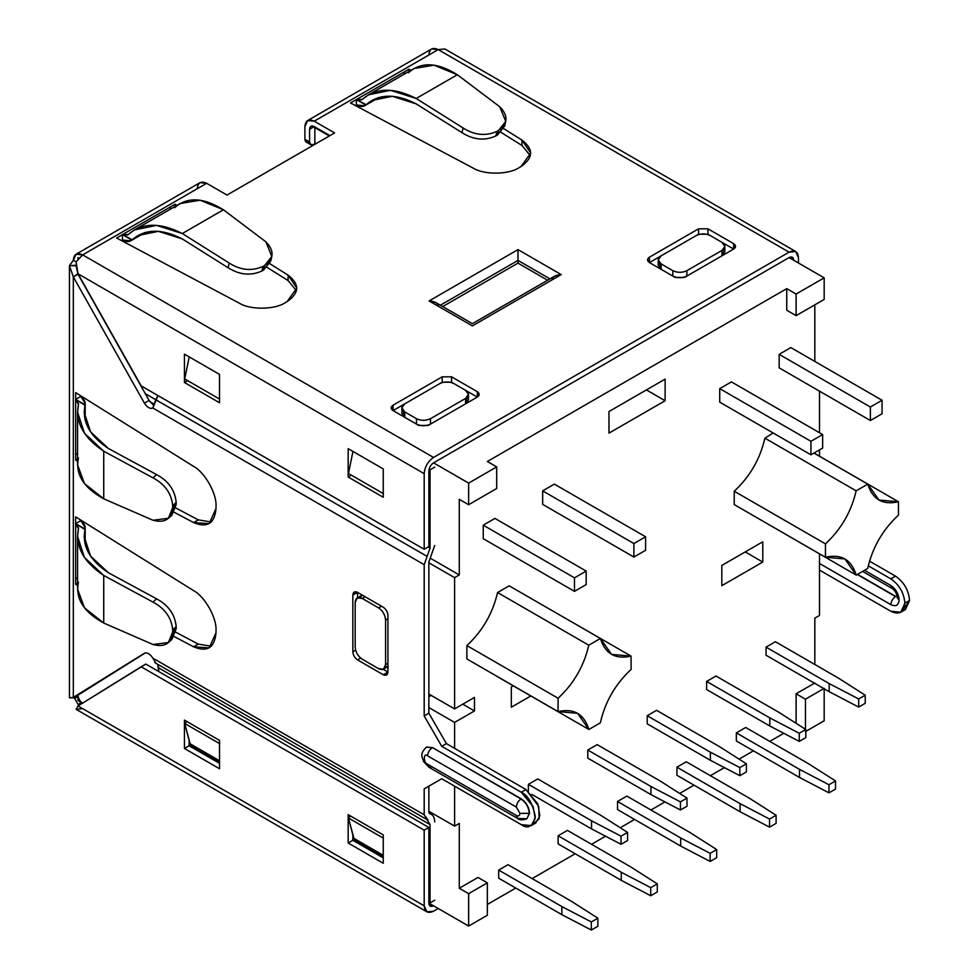 <?xml version="1.0" encoding="UTF-8"?>
<svg xmlns="http://www.w3.org/2000/svg" width="979" height="979" viewBox="0 0 979 979"><rect width="100%" height="100%" fill="white"/><g stroke="black" fill="none" stroke-linecap="round" stroke-linejoin="round"><path stroke-width="1.47" d="M867.7 568.469L856.209 575.101L844.95 558.948L825.432 557.247L825.468 543.883C841.108 529.345 851.338 511.662 856.148 490.834L867.761 484.14L878.958 500.049L898.441 501.762L898.477 515.076C882.715 529.712 872.448 547.518 867.7 568.469C872.448 547.518 882.715 529.712 898.477 515.076L898.441 501.762L814.038 453.032L898.441 501.762C882.789 505.286 872.57 499.412 867.761 484.14L813.965 453.081L867.761 484.14L856.148 490.834L764.917 438.176L773.141 432.987L764.917 438.176L856.148 490.834C851.338 511.662 841.108 529.345 825.468 543.883L734.238 491.225C749.89 476.687 760.12 459.004 764.917 438.176C760.12 459.004 749.89 476.687 734.238 491.225L825.468 543.883L825.432 557.247L734.201 504.577L734.238 491.225L734.201 504.577L825.432 557.247C841.194 553.686 851.449 559.633 856.209 575.101L764.954 522.333L856.209 575.101L867.7 568.469M600.335 722.832L588.844 729.465L497.626 676.795L588.844 729.465L577.586 713.299L558.067 711.598L558.103 698.247L466.885 645.577C482.525 631.039 492.755 613.356 497.565 592.528L509.178 585.821L497.565 592.528C492.755 613.356 482.525 631.039 466.885 645.577L466.848 658.94L466.885 645.577L558.103 698.247C573.755 683.709 583.973 666.026 588.783 645.198L497.565 592.528L588.783 645.198L600.396 638.492L509.178 585.821L600.396 638.492L611.594 654.413L631.076 656.114L539.747 603.48L631.076 656.114L631.112 669.428C615.35 684.076 605.095 701.87 600.335 722.832C605.095 701.87 615.35 684.076 631.112 669.428L631.076 656.114C615.436 659.65 605.206 653.776 600.396 638.492L588.783 645.198C583.973 666.026 573.755 683.709 558.103 698.247L558.067 711.598L466.848 658.94L558.067 711.598C573.829 708.05 584.096 713.997 588.844 729.465L600.335 722.832M508.04 864.69L571.198 901.145L508.04 864.69L498.69 870.086L508.04 864.69M591.316 930.05L597.863 926.269L597.863 918.167L591.316 921.949L591.316 930.05L561.848 914.655L498.69 878.187L498.69 870.086L561.848 906.554L591.316 921.949L597.863 918.167L571.198 901.145L597.863 918.167L597.863 926.269L591.316 930.05L591.316 921.949L561.848 906.554L498.69 870.086L498.69 878.187L561.848 914.655L561.848 906.554L561.848 914.655L591.316 930.05M775.405 641.722L838.562 678.19L775.405 641.722L766.043 647.131L829.201 683.587L858.681 698.982L865.228 695.2L838.562 678.19L865.228 695.2L858.681 698.982L858.681 707.083L865.228 703.301L865.228 695.2L865.228 703.301L858.681 707.083L829.201 691.688L766.043 655.232L766.043 647.131L775.405 641.722M745.704 727.483L808.85 763.938L745.704 727.483L736.343 732.879L745.704 727.483M828.968 792.843L835.515 789.062L835.515 780.961L828.968 784.742L828.968 792.843L799.5 777.448L736.343 740.981L736.343 732.879L799.5 769.347L828.968 784.742L835.515 780.961L808.85 763.938L835.515 780.961L835.515 789.062L828.968 792.843L828.968 784.742L799.5 769.347L736.343 732.879L736.343 740.981L799.5 777.448L799.5 769.347L799.5 777.448L828.968 792.843M715.992 676.024L779.149 712.492L715.992 676.024L706.63 681.433L769.788 717.888L799.268 733.283L805.815 729.502L779.149 712.492L805.815 729.502L799.268 733.283L799.268 741.384L805.815 737.603L805.815 729.502L805.815 737.603L799.268 741.384L769.788 725.99L706.63 689.534L706.63 681.433L715.992 676.024M686.291 761.784L749.437 798.24L686.291 761.784L676.93 767.181L686.291 761.784M769.555 827.145L776.102 823.363L776.102 815.262L769.555 819.044L769.555 827.145L740.087 811.75L676.93 775.282L676.93 767.181L740.087 803.649L769.555 819.044L776.102 815.262L749.437 798.24L776.102 815.262L776.102 823.363L769.555 827.145L769.555 819.044L740.087 803.649L676.93 767.181L676.93 775.282L740.087 811.75L740.087 803.649L740.087 811.75L769.555 827.145M656.579 710.326L719.736 746.793L656.579 710.326L647.217 715.735L710.375 752.19L739.855 767.585L746.402 763.804L719.736 746.793L746.402 763.804L739.855 767.585L739.855 775.686L746.402 771.905L746.402 763.804L746.402 771.905L739.855 775.686L710.375 760.291L647.217 723.836L647.217 715.735L656.579 710.326M626.866 796.086L690.024 832.542L626.866 796.086L617.516 801.483L626.866 796.086M710.142 861.447L716.689 857.665L716.689 849.564L710.142 853.345L710.142 861.447L680.674 846.052L617.516 809.584L617.516 801.483L680.674 837.951L710.142 853.345L716.689 849.564L690.024 832.542L716.689 849.564L716.689 857.665L710.142 861.447L710.142 853.345L680.674 837.951L617.516 801.483L617.516 809.584L680.674 846.052L680.674 837.951L680.674 846.052L710.142 861.447M597.166 744.627L660.323 781.095L597.166 744.627L587.804 750.036L650.962 786.492L680.442 801.887L686.989 798.105L660.323 781.095L686.989 798.105L680.442 801.887L680.442 809.988L686.989 806.206L686.989 798.105L686.989 806.206L680.442 809.988L650.962 794.593L587.804 758.138L587.804 750.036L597.166 744.627M567.453 830.388L630.611 866.843L567.453 830.388L558.103 835.785L567.453 830.388M650.729 895.748L657.276 891.967L657.276 883.866L650.729 887.647L650.729 895.748L621.261 880.354L558.103 843.886L558.103 835.785L621.261 872.252L650.729 887.647L657.276 883.866L630.611 866.843L657.276 883.866L657.276 891.967L650.729 895.748L650.729 887.647L621.261 872.252L558.103 835.785L558.103 843.886L621.261 880.354L621.261 872.252L621.261 880.354L650.729 895.748M537.752 778.929L600.91 815.397L537.752 778.929L528.391 784.338L591.549 820.794L621.029 836.188L627.576 832.407L600.91 815.397L627.576 832.407L621.029 836.188L621.029 844.29L627.576 840.508L627.576 832.407L627.576 840.508L621.029 844.29L591.549 828.895L531.817 794.41L591.549 828.895L591.549 820.794L528.391 784.338L537.752 778.929M474.485 710.938L454.599 722.416L454.599 748.348L454.599 722.416L428.863 707.56L454.599 722.416L474.485 710.938L462.786 704.182L474.485 710.938L474.485 697.427L474.485 710.938M454.599 786.161L454.599 826.129L459.273 823.425L459.273 888.247L477.985 877.453L487.346 882.85L487.346 915.267L468.635 926.061L468.635 893.656L459.273 888.247L459.273 823.425L454.599 826.129L454.599 786.161M487.346 904.461L515.762 888.051L487.346 904.461M532.135 878.591L575.175 853.749L532.135 878.591M591.549 844.29L605.548 836.213L591.549 844.29M620.245 827.732L634.588 819.447L620.245 827.732M650.962 809.988L664.961 801.911L650.962 809.988M679.659 793.431L694.001 785.146L679.659 793.431M710.375 775.686L724.374 767.609L710.375 775.686M739.072 759.129L753.414 750.844L739.072 759.129M769.788 741.384L783.787 733.308L769.788 741.384M796.111 723.31L796.111 693.781L814.822 682.987L796.111 693.781L796.111 723.31M814.822 664.484L814.822 618.153L819.496 615.461L819.496 553.906L819.496 615.461L814.822 618.153L814.822 664.484M819.496 456.19L819.496 449.887L819.496 456.19M819.496 432.73L819.496 391.135L819.496 432.73M814.822 361.435L814.822 304.848L814.822 361.435M786.749 310.245L786.749 288.634L487.346 461.501L786.749 288.634L796.111 294.043L824.171 277.84L789.086 257.575L824.171 277.84L824.171 299.439L796.111 315.654L796.111 294.043L786.749 288.634L786.749 310.245L796.111 315.654L786.749 310.245M459.273 499.314L459.273 574.942L454.599 577.634L454.599 708.906L474.485 697.427L454.599 708.906L454.599 577.634L428.863 562.79L454.599 577.634L459.273 574.942L459.273 499.314L468.635 504.711L468.635 483.112L496.696 466.897L487.346 461.501L496.696 466.897L496.696 488.509L468.635 504.711L459.273 499.314M719.736 402.149L719.736 388.639L731.435 381.883L719.736 388.639L719.736 402.149L810.955 454.819L719.736 402.149M779.149 367.847L779.149 354.337L790.848 347.582L779.149 354.337L779.149 367.847L870.368 420.517L779.149 367.847M762.776 562.044L721.841 585.675L721.841 565.421L762.776 541.791L762.776 562.044L762.776 541.791L721.841 565.421L721.841 585.675L762.776 562.044L745.227 551.911L762.776 562.044M665.12 400.729L608.975 433.134L608.975 411.535L665.12 379.118L665.12 400.729L665.12 379.118L608.975 411.535L608.975 433.134L665.12 400.729L646.409 389.923L665.12 400.729M530.826 695.959L511.319 707.217L511.319 686.964L513.277 685.838L511.319 686.964L511.319 707.217L530.826 695.959M483.247 538.683L483.247 525.172L494.946 518.417L586.176 571.087L586.176 584.598L574.477 591.353L483.247 538.683L574.477 591.353L574.477 577.843L586.176 571.087L494.946 518.417L483.247 525.172L574.477 577.843L483.247 525.172L483.247 538.683M542.66 504.381L542.66 490.871L554.359 484.115L645.589 536.786L645.589 550.296L633.89 557.051L542.66 504.381L633.89 557.051L633.89 543.541L645.589 536.786L554.359 484.115L542.66 490.871L633.89 543.541L542.66 490.871L542.66 504.381M528.391 791.203L528.391 784.338L528.391 791.203M78.002 700.536L78.002 694.686L78.002 700.536L82.542 703.155L78.002 700.536M531.181 825.627L535.868 822.923L539.87 815.74L537.752 803.82L525.943 789.527L521.256 792.231L533.078 806.512L535.195 818.444L531.181 825.627L521.256 824.648L441.737 778.733L424.188 788.854L428.863 786.161L428.863 812.08L428.863 786.161L441.737 778.733L424.188 788.854L424.188 814.785L152.834 658.121L155.771 663.028L152.846 658.133C150.02 653.813 147.217 652.185 144.415 653.262L73.327 697.378L73.327 276.935L69.448 265.676L76.105 265.26L78.002 274.23L76.068 265.676L69.448 265.676L73.327 276.935L144.415 403.152C147.217 407.46 150.02 409.075 152.834 408.01L155.771 399.75L145.259 393.644L427.113 556.402L430.038 548.142L428.104 547.016L430.038 548.142L430.038 469.81L434.713 467.105L430.038 469.81L430.038 548.142L424.188 564.675L152.834 408.01C150.02 409.075 147.217 407.46 144.415 403.152L73.327 276.935L78.002 273.728L149.089 400.448L153.299 404.939L149.089 400.448L78.002 274.23L73.327 276.935L73.327 697.378L144.415 653.262C147.217 652.185 150.02 653.813 152.834 658.121L424.188 814.785L424.188 788.854L441.737 778.733L521.256 824.648C527.901 829.397 532.576 826.692 535.293 816.535C532.576 803.245 527.901 795.144 521.256 792.231L441.737 746.316L424.188 715.93L428.863 713.226L428.863 561.97L434.713 545.438L428.863 561.97L428.863 713.226L446.412 743.612L525.943 789.527L538.683 806.317L539.172 818.774L533.249 823.792M78.002 259.031L78.002 257.575L78.834 258.052L78.002 257.575L78.002 259.031M428.863 694.05L454.599 708.906L428.863 694.05M153.63 403.874L149.897 401.72L153.63 403.874M428.863 811.273L454.599 826.129L428.863 811.273M360.162 597.606L362.242 595.085L357.237 597.949L362.206 598.438L378.579 607.898L381.504 606.209L378.579 607.898L362.206 598.438C357.971 596.505 355.634 597.863 355.181 602.489L355.181 647.058L355.181 602.489L357.237 597.949M387.929 666.601L385.285 666.785M433.55 462.847L468.635 483.112L433.55 462.847L789.086 257.575L433.55 462.847C430.723 464.817 429.169 467.521 428.863 470.948L428.863 546.576L428.863 470.948C429.169 467.521 430.723 464.817 433.55 462.847M314.834 126.915L329.336 135.971L314.834 127.6L314.834 144.341L314.834 126.915M723.689 249.07L721.988 255.8L724.864 251.774L724.864 246.365L721.951 250.416L686.866 270.681L686.866 276.078C682.192 278.269 677.517 278.269 672.83 276.078L672.83 270.681L661.143 263.926L661.143 269.323L661.143 263.926L672.83 270.681C677.517 272.86 682.192 272.86 686.866 270.681L721.951 250.416C725.745 247.724 725.745 245.019 721.951 242.315L710.264 235.56L721.951 242.315L724.864 246.365M658.231 259.876L661.143 255.825L696.228 235.56L661.143 255.825C657.35 258.517 657.35 261.222 661.143 263.926L658.231 259.876L658.231 265.272L661.106 269.311L659.405 262.58M430.503 424.091C425.828 426.281 421.154 426.281 416.467 424.091L416.467 418.694L404.78 411.939L404.78 417.335L404.78 411.939L416.467 418.694C421.154 420.872 425.828 420.872 430.503 418.694L430.503 424.091L430.503 418.694L465.588 398.429L430.503 418.694C425.828 420.872 421.154 420.872 416.467 418.694L416.467 424.091C421.154 426.281 425.828 426.281 430.503 424.091M401.867 407.888L404.78 403.837L439.865 383.572L404.78 403.837C400.986 406.53 400.986 409.234 404.78 411.939L401.867 407.888L401.867 413.285L404.743 417.323L403.042 410.58M467.326 397.082L465.625 403.813L468.5 399.787L468.5 394.378L465.588 398.429C469.382 395.736 469.382 393.032 465.588 390.327L453.901 383.572L465.588 390.327L468.5 394.378M428.863 903.103L468.635 926.061L428.863 903.103L428.863 827.475L428.863 903.103L433.55 905.808C430.723 907.092 429.169 906.199 428.863 903.103L430.234 906.138L433.55 905.808L428.863 903.103M824.171 720.801L805.46 731.594L824.171 720.801L824.171 688.384L824.171 720.801M430.466 558.299L459.273 574.942L430.466 558.299M824.171 299.439L824.171 277.84L796.111 294.043L796.111 315.654L824.171 299.439M468.635 483.112L468.635 504.711L496.696 488.509L496.696 466.897L468.635 483.112M477.985 877.453L459.273 888.247L468.635 893.656L487.346 882.85L477.985 877.453M468.635 893.656L468.635 926.061L487.346 915.267L487.346 882.85L468.635 893.656M805.46 729.282L805.46 699.19L796.111 693.781L805.46 699.19L824.171 688.384L805.46 699.19L805.46 729.282M431.201 695.408L428.863 696.754L431.201 695.408M465.588 403.837L465.588 398.429L465.588 403.837M453.901 383.572C449.214 381.394 444.539 381.394 439.865 383.572C444.539 381.394 449.214 381.394 453.901 383.572L451.552 382.226L442.202 382.226L439.889 383.56L442.202 382.226L442.202 376.829L451.552 376.829L477.287 391.673C479.808 393.485 479.808 395.283 477.287 397.082L465.625 390.352L477.287 397.082L428.166 425.437L418.804 425.437L393.081 410.58C390.56 408.781 390.56 406.983 393.081 405.184L442.202 376.829L393.081 405.184L391.135 407.888L393.081 410.58L418.804 425.437L428.166 425.437L477.287 397.082L479.22 394.378L477.287 391.673L477.287 397.082L477.287 391.673L451.552 376.829L442.202 376.829L442.202 382.226L451.552 382.226L451.552 376.829L451.552 382.226L453.864 383.56M721.951 255.825L721.951 250.416L721.951 255.825M710.264 235.56C705.578 233.381 700.903 233.381 696.228 235.56C700.903 233.381 705.578 233.381 710.264 235.56M686.866 270.681C682.192 272.86 677.517 272.86 672.83 270.681L672.83 276.078C677.517 278.269 682.192 278.269 686.866 276.078L686.866 270.681M385.591 620.05L385.591 664.606L387.929 663.26L385.591 664.606L385.591 620.05C385.151 614.898 382.813 610.847 378.579 607.898C382.813 610.847 385.151 614.898 385.591 620.05L387.929 618.691L385.591 620.05M378.579 668.669L362.206 659.21L378.579 668.669C382.813 670.591 385.151 669.244 385.591 664.606L383.535 669.159L378.579 668.669M365.13 596.749L362.206 598.438L365.13 596.749M355.181 647.058C355.634 652.198 357.971 656.248 362.206 659.21C357.971 656.248 355.634 652.198 355.181 647.058M882.067 413.762L870.368 420.517L870.368 407.007L779.149 354.337L870.368 407.007L882.067 400.252L790.848 347.582L882.067 400.252L882.067 413.762L882.067 400.252L870.368 407.007L870.368 420.517L882.067 413.762M822.654 448.064L810.955 454.819L810.955 441.309L719.736 388.639L810.955 441.309L822.654 434.554L731.435 381.883L822.654 434.554L822.654 448.064L822.654 434.554L810.955 441.309L810.955 454.819L822.654 448.064M574.477 591.353L586.176 584.598L586.176 571.087L574.477 577.843L574.477 591.353M633.89 557.051L645.589 550.296L645.589 536.786L633.89 543.541L633.89 557.051M706.63 689.534L769.788 725.99L769.788 717.888L706.63 681.433L706.63 689.534M647.217 723.836L710.375 760.291L710.375 752.19L647.217 715.735L647.217 723.836M587.804 758.138L650.962 794.593L650.962 786.492L587.804 750.036L587.804 758.138M766.043 655.232L829.201 691.688L829.201 683.587L766.043 647.131L766.043 655.232M621.029 844.29L621.029 836.188L591.549 820.794L591.549 828.895L621.029 844.29M680.442 809.988L680.442 801.887L650.962 786.492L650.962 794.593L680.442 809.988M739.855 775.686L739.855 767.585L710.375 752.19L710.375 760.291L739.855 775.686M799.268 741.384L799.268 733.283L769.788 717.888L769.788 725.99L799.268 741.384M858.681 707.083L858.681 698.982L829.201 683.587L829.201 691.688L858.681 707.083M516.349 807.088L519.971 813.365L529.333 813.365C528.807 807.283 526.041 802.486 521.024 798.986C518.209 800.957 516.643 803.661 516.349 807.088L427.578 755.837C423.271 751.86 423.271 763.216 427.578 764.207L516.349 815.458C518.54 816.462 519.739 815.764 519.971 813.365L516.349 807.088C516.643 803.661 518.209 800.957 521.024 798.986C526.041 802.486 528.807 807.283 529.333 813.365L529.566 813.231C529.039 807.149 526.274 802.352 521.256 798.852L521.256 798.852C526.274 802.352 529.039 807.149 529.566 813.231L526.898 818.738L517.72 818.493L516.349 815.458L517.72 818.493C519.506 820.206 522.566 820.292 526.898 818.738L529.333 813.365L519.971 813.365C519.739 815.764 518.54 816.462 516.349 815.458L427.578 764.207C423.271 763.216 423.271 751.86 427.578 755.837L516.349 807.088M898.086 596.798L897.143 597.777L899.138 599.858C898.612 593.776 895.846 588.979 890.841 585.479L892.212 588.501L890.841 585.479C895.846 588.979 898.612 593.776 899.138 599.858C898.612 605.34 895.846 606.931 890.841 604.655L819.496 563.463L890.841 604.655C895.846 606.931 898.612 605.34 899.138 599.858L897.205 597.153C896.776 593.531 895.112 590.655 892.212 588.501L863.037 571.663M900.766 612.254L905.44 609.55L909.552 600.47L904.877 603.162L900.766 612.254L890.841 611.275L819.496 570.084L890.841 611.275C899.309 615.13 903.984 612.426 904.877 603.162C903.984 592.882 899.309 584.781 890.841 578.858C899.309 584.781 903.984 592.882 904.877 603.162L909.552 600.47C908.659 590.178 903.984 582.077 895.516 576.154L890.841 578.858L868.275 565.825L890.841 578.858L895.516 576.154C903.984 582.077 908.659 590.178 909.552 600.47L902.822 610.419M354.019 839.639L354.019 838.93L354.019 839.639M78.002 694.686L78.002 695.139C78.296 698.565 79.862 701.27 82.677 703.24C79.862 701.27 78.296 698.565 78.002 695.139L145.32 652.895L73.327 697.378L78.002 694.686L76.068 697.831L69.448 697.831L76.068 697.831M314.247 126.585L309.572 129.289L309.572 141.979C309.841 144.757 311.249 145.565 313.782 144.415L310.808 144.708L309.572 141.979L309.572 129.289L314.247 126.585L310.943 126.254L309.572 129.289C309.866 126.193 311.432 125.3 314.247 126.585L329.923 135.628L314.247 126.585M309.107 141.71C306.562 142.861 305.167 142.053 304.897 139.275L304.897 126.585L307.639 120.527L314.247 121.176L438.225 49.611L431.604 48.95L307.639 120.527M408.476 72.727C420.958 61.555 437.246 62.228 457.328 74.734L499.816 106.809L505.727 121.445L498.629 130.366L497.577 134.943L495.827 135.959C484.691 141 473.408 139.899 461.941 132.642L416.124 103.847L392.334 96.285L371.861 100.47L365.705 104.973L356.356 99.577L356.356 104.973L355.377 105.536L356.356 104.973L356.356 99.577L408.989 69.191L408.989 71.394L408.989 69.191L403.14 72.568L405.33 73.511L403.14 72.568L350.506 102.954L473.346 168.192C484.177 174.996 508.811 174.703 519.139 167.642L521.048 166.54L530.74 153.042L522.003 140.107L503.72 128.641L522.003 140.107L522.003 145.516L530.398 155.747L522.003 145.516L501.015 132.349L522.003 145.516L522.003 140.107C533.69 149.065 533.371 157.876 521.048 166.54L519.139 167.642C508.811 174.703 484.177 174.996 473.346 168.192L350.506 102.954L356.356 99.577L362.242 99.417L368.385 94.841L390.511 90.313L416.197 98.487L463.116 128.004C474.534 135.249 485.829 136.362 496.989 131.321L495.827 135.959L497.577 134.943L498.629 130.366L496.989 131.321L498.629 130.366C508.028 123.574 508.419 115.718 499.816 106.809L457.328 74.734L416.197 98.487L457.328 74.734L434.064 65.165L414.031 68.481L368.385 94.841M404.743 403.85L393.081 410.58L393.081 405.184L393.081 410.58L404.743 403.85M733.65 249.07L721.988 242.339L733.65 249.07L684.529 277.424L675.18 277.424L649.444 262.58C646.923 260.769 646.923 258.97 649.444 257.171L698.565 228.817L707.927 228.817L733.65 243.673C736.171 245.472 736.171 247.271 733.65 249.07L735.584 246.365L733.65 243.673L733.65 249.07L733.65 243.673L707.927 228.817L698.565 228.817L649.444 257.171L647.511 259.876L649.444 262.58L675.18 277.424L684.529 277.424L733.65 249.07M710.228 235.547L707.927 234.214L698.565 234.214L696.253 235.547L698.565 234.214L698.565 228.817L698.565 234.214L707.927 234.214L707.927 228.817L707.927 234.214L710.228 235.547M661.106 255.837L649.444 262.58L649.444 257.171L649.444 262.58L661.106 255.837M174.556 207.768C187.05 196.608 203.326 197.281 223.42 209.775L265.909 241.85L271.819 256.486L264.722 265.419C274.108 258.615 274.512 250.759 265.909 241.85L223.42 209.775L182.29 233.528L229.208 263.045C240.626 270.302 251.909 271.403 263.082 266.361L264.722 265.419L263.669 269.996L261.907 270.999L263.669 269.996L264.722 265.419L263.082 266.361L261.907 270.999C250.783 276.041 239.488 274.94 228.034 267.695L182.216 238.888L158.427 231.338L137.953 235.523L131.798 240.026L122.448 234.617L116.599 237.995L169.22 207.609L171.411 208.551L169.22 207.609L122.448 234.617L122.448 240.026L121.469 240.589L122.448 240.026L122.448 234.617L128.335 234.458L134.478 229.881L156.591 225.366L182.29 233.528L223.42 209.775L200.157 200.218L180.124 203.534L134.478 229.881M296.49 290.787L288.095 280.557L267.108 267.389L288.095 280.557L288.095 275.16C299.77 284.118 299.452 292.929 287.141 301.593L285.232 302.695C274.903 309.756 250.269 310.049 239.439 303.245L116.599 237.995L239.439 303.245C250.269 310.049 274.903 309.756 285.232 302.695L287.141 301.593L296.821 288.083L288.095 275.16L269.812 263.694L288.095 275.16L288.095 280.557L296.49 290.787M428.863 55.008C429.463 48.84 432.583 47.029 438.225 49.611L789.086 252.178L795.707 251.517L798.448 257.575L798.448 262.984L798.448 257.575C797.848 251.407 794.728 249.608 789.086 252.178L433.55 457.45L82.677 254.883L206.655 183.306L200.034 182.645L76.068 254.222L82.677 254.883L433.55 457.45L789.086 252.178L438.225 49.611L314.247 121.176L334.598 132.924L227.006 195.054L206.655 183.306L82.677 254.883C77.035 252.301 73.914 254.112 73.327 260.279L76.068 254.222M438.225 908.512L433.55 911.216L438.225 908.512M361.557 99.919L356.356 99.577L365.705 104.973L378.42 97.643L364.629 105.793L356.356 104.973C360.199 107.078 363.319 107.078 365.705 104.973L356.356 99.577L366.17 104.704C378.934 93.678 395.589 93.384 416.124 103.847L461.941 132.642L463.116 128.004L416.197 98.487C394.011 87.192 376.034 87.498 362.242 99.417M127.649 234.972L122.448 234.617L132.263 239.757C145.027 228.719 161.682 228.437 182.216 238.888L228.034 267.695L229.208 263.045L182.29 233.528C160.103 222.233 142.114 222.539 128.335 234.458M131.798 240.026L144.5 232.684L130.709 240.846L122.448 240.026C126.291 242.131 129.412 242.131 131.798 240.026L122.448 234.617L131.798 240.026M551.899 279.994C552.499 276.739 555.619 274.94 561.261 274.597L517.989 249.608L517.989 260.414L440.391 305.215L517.989 260.414L549.965 278.88L517.989 260.414L517.989 263.118L442.728 306.562L517.989 263.118L547.628 280.227L517.989 263.118L517.989 249.608L429.096 300.932L517.989 249.608L561.261 274.597L472.38 325.909L429.096 300.932L472.38 325.909C472.38 322.997 472.38 322.997 472.38 325.909C472.38 322.997 472.38 322.997 472.38 325.909L561.261 274.597L554.64 276.176L472.38 323.67L435.716 302.511L429.096 300.932C434.737 301.275 437.858 303.074 438.457 306.329M408.989 69.191L410.825 70.341L408.989 69.191M169.22 207.609L175.07 204.232L176.905 205.382L175.07 204.232L169.22 207.609M77.574 412.196L77.574 464.89L84.463 483.577L103.737 498.8L103.737 451.209L84.463 433.244L77.574 412.196L78.467 404.56L75.664 399.383L75.664 460.154L77.574 461.158L75.664 460.154L75.664 392.628L75.664 399.383L80.339 396.679L75.664 399.383L85.014 404.78C85.65 401.659 84.096 398.955 80.339 396.679L80.339 395.553L85.185 403.434L85.014 419.489L85.014 405.318L84.182 412.379L90.57 431.874L108.412 448.504L156.542 474.57C168.425 480.922 174.984 490.185 176.196 502.386L172.696 505.69L172.696 507.587L176.196 504.405L176.196 502.386L176.196 504.405L169.991 516.52M190.281 745.105L190.281 744.395L190.281 745.105M77.574 536.431L77.574 589.138L84.463 607.824L103.737 623.048L103.737 575.456L103.737 623.048L153.03 644.512C164.925 647.596 171.484 643.374 172.696 631.834L172.696 629.925C171.509 617.761 164.949 608.497 153.03 602.122L103.737 575.456L84.463 557.479L77.574 536.431L78.467 528.807L75.664 523.618L75.664 516.875L75.664 584.402L75.664 523.618L80.339 520.926L75.664 523.618L85.014 529.027C85.65 525.907 84.096 523.202 80.339 520.926L80.339 519.8L85.185 527.681L84.182 536.627L90.57 556.109L108.412 572.752L156.542 598.818C168.425 605.157 174.984 614.433 176.196 626.621L172.696 629.925L172.696 631.834L176.196 628.653L176.196 626.621L176.196 628.653L169.991 640.768M75.664 584.402L77.574 583.288L75.664 584.402L77.574 585.405L75.664 584.402M424.188 564.675L424.188 715.93L424.188 564.675L427.113 556.402L155.771 399.75L157.949 395.565L152.846 408.023L424.188 564.675M216.004 508.517C214.658 523.52 207.193 528.207 193.585 522.566L174.201 512.298L193.585 522.566L198.272 519.861L211.329 522.027L198.272 519.861L175.841 507.991L198.272 519.861L193.585 522.566L209.151 523.667L216.004 508.517L216.004 506.314L216.004 508.517M75.664 392.628L193.585 466.383C204.892 472.355 216.959 493.844 216.004 506.314C216.959 493.844 204.892 472.355 193.585 466.383L75.664 392.628M216.004 632.764C214.658 647.768 207.193 652.455 193.585 646.813L174.201 636.546L193.585 646.813L198.272 644.109L211.329 646.275L198.272 644.109L175.841 632.238L198.272 644.109L193.585 646.813L209.151 647.902L216.004 632.764L216.004 630.562L216.004 632.764M75.664 516.875L193.585 590.631C204.892 596.603 216.959 618.092 216.004 630.562C216.959 618.092 204.892 596.603 193.585 590.631L75.664 516.875M432.498 747.601L521.256 798.852L432.498 747.601L521.024 798.986L432.498 747.601L426.501 747.087L432.498 747.601M352.844 651.781L352.844 595.061C353.138 591.977 354.704 591.071 357.519 592.356L383.254 607.213C386.081 609.195 387.635 611.887 387.929 615.314L387.929 672.035C387.635 675.131 386.081 676.024 383.254 674.739L357.519 659.883C354.704 657.912 353.138 655.208 352.844 651.781L355.634 650.178L352.844 651.781C353.138 655.208 354.704 657.912 357.519 659.883L383.254 674.739L387.929 672.035L387.929 615.314C387.635 611.887 386.081 609.195 383.254 607.213L357.519 592.356L357.519 597.777L357.519 592.356L352.844 595.061L352.844 651.781M526.678 796.612L525.943 796.147L526.678 796.612M383.217 669.318L387.929 672.035L383.217 669.318M424.188 549.28L424.188 473.652L78.039 273.802L141.16 385.873L424.188 549.28L428.863 546.576L424.188 549.28L141.16 385.873L78.039 273.802L76.068 261.858L78.039 273.802L424.188 473.652L424.188 549.28M348.169 448.663L383.254 468.929L383.254 497.283L348.169 477.03L348.169 448.663L348.169 477.03L383.254 497.283L383.254 468.929L348.169 448.663M184.431 354.141L219.516 374.394L219.516 402.748L184.431 382.495L184.431 354.141L184.431 382.495L219.516 402.748L219.516 374.394L184.431 354.141M430.038 469.81L429.071 469.247L430.038 469.81M141.16 666.772L78.039 705.957L424.188 905.808L424.188 830.18L141.16 666.772L424.188 830.18L424.188 905.808C424.788 911.975 427.896 913.786 433.55 911.216L426.93 911.865L424.188 905.808L78.039 705.957L145.834 664.08L428.863 827.475L424.188 830.18L428.863 827.475L145.834 664.08L141.16 666.772M219.516 740.381L219.516 768.735L184.431 748.482L184.431 720.116L219.516 740.381L184.431 720.116L184.431 748.482L219.516 768.735L219.516 740.381M383.254 834.903L383.254 863.27L348.169 843.017L348.169 814.65L383.254 834.903L348.169 814.65L348.169 843.017L383.254 863.27L383.254 834.903M189.106 745.778L219.516 763.339L189.106 745.778L184.431 748.482L189.106 745.778L189.106 739.879L189.106 745.778M352.844 840.312L383.254 857.873L352.844 840.312L348.169 843.017L352.844 840.312L352.844 834.414L352.844 840.312M430.038 902.907L430.038 824.575L158.696 667.923L158.696 671.496L157.643 664.251L158.696 667.923L430.038 824.575L430.038 902.907L434.713 900.203L430.038 902.907L428.863 902.222L430.038 902.907M219.516 761.98L190.33 745.129L184.713 723.469L186.891 721.535L184.713 723.469L190.171 743.82L219.516 760.769L190.171 743.82L190.33 745.129L219.516 761.98M383.254 856.515L354.068 839.664L348.451 818.003L350.629 816.07L348.451 818.003L353.908 838.354L383.254 855.303L353.908 838.354L354.068 839.664L383.254 856.515M74.306 697.831L78.491 705.088L74.306 697.831M73.327 260.279L76.068 261.858L82.677 254.883L76.068 261.858L73.327 260.279L69.448 265.676L73.327 260.279M869.511 561.138L895.516 576.154L869.511 561.138M864.873 570.488L890.841 585.479L864.873 570.488M433.55 457.45C427.896 461.39 424.788 466.799 424.188 473.652C424.788 466.799 427.896 461.39 433.55 457.45M789.086 257.575C791.913 256.29 793.467 257.196 793.761 260.279L792.403 257.244L789.086 257.575M444.833 48.95L438.225 49.611L444.833 48.95L795.707 251.517M895.748 596.419L857.739 574.465L895.748 596.419M857.469 574.587L895.516 596.554C892.701 598.524 891.135 601.228 890.841 604.655C891.135 601.228 892.701 598.524 895.516 596.554L857.469 574.587M82.713 703.252L79.372 703.571L77.879 706.14L79.372 703.571L82.713 703.252M426.93 911.865L76.068 709.298L78.039 705.957L76.068 709.298L82.677 708.637M427.982 820.035L424.188 814.785L430.038 824.575L427.113 819.68L154.902 662.673M434.713 821.87C434.603 817.379 432.987 814.663 429.842 813.72L429.035 812.998M144.415 403.152L149.089 400.448L144.415 403.152M69.448 265.676L69.448 697.831L73.327 697.378M76.595 696.338L78.002 695.139L76.595 696.338M351.4 475.17L348.169 477.03L351.4 475.17M360.627 658.096L357.519 659.883L360.627 658.096M187.662 380.635L184.431 382.495L187.662 380.635M75.664 460.154L77.574 459.053L75.664 460.154M189.216 356.907L184.713 378.934L219.7 399.138L184.713 378.934L189.216 356.907M441.737 746.316L521.256 792.231L525.943 789.527L446.412 743.612L441.737 746.316L446.412 743.612L428.863 713.226L424.188 715.93L441.737 746.316M426.379 747.161L432.253 747.736C429.438 749.706 427.872 752.41 427.578 755.837C427.872 752.41 429.438 749.706 432.253 747.736L426.624 747.014M432.253 766.912L428.949 767.242L427.578 764.207L428.949 767.242L423.748 761.723C421.741 756.339 419.844 753.61 426.391 747.148M357.519 592.356L354.214 592.038L352.844 595.061L357.519 592.356M387.929 672.035L383.254 674.739L386.558 675.069L387.929 672.035M85.014 543.737L85.014 529.566L85.014 543.737M78.467 528.807C75.053 546.404 83.472 561.958 103.737 575.456L153.03 602.122L156.542 598.818L108.412 572.752C89.652 560.257 81.857 545.854 85.014 529.566L75.664 523.618L78.565 527.962M75.664 577.647L77.574 579.054L75.664 577.647M168.437 642.518L171.937 639.336L176.196 628.653L172.696 631.834L168.425 642.518L153.03 644.512L103.737 623.048C83.472 611.924 75.053 598.304 78.467 582.187M85.014 529.027L75.664 523.618L85.014 529.027M153.03 602.122C164.949 608.497 171.509 617.761 172.696 629.925L176.196 626.621C174.984 614.433 168.425 605.157 156.542 598.818L153.03 602.122M219.7 743.673L184.713 723.469L219.7 743.673M75.664 453.399L77.574 454.819L75.664 453.399M78.467 404.56C75.053 422.157 83.472 437.711 103.737 451.209L153.03 477.874L103.737 451.209L103.737 498.8L153.03 520.265C164.925 523.349 171.484 519.127 172.696 507.587L172.696 505.69C171.509 493.514 164.949 484.25 153.03 477.874L156.542 474.57L108.412 448.504C89.652 436.01 81.857 421.619 85.014 405.318L75.664 399.383L78.565 403.703M85.014 405.318L75.664 399.383L85.014 405.318M168.437 518.27L171.937 515.089L176.196 504.405L172.696 507.587L168.425 518.27L153.03 520.265L103.737 498.8C83.472 487.689 75.053 474.069 78.467 457.939M153.03 477.874C164.949 484.25 171.509 493.514 172.696 505.69L176.196 502.386C174.984 490.185 168.425 480.922 156.542 474.57L153.03 477.874M175.07 206.447L175.07 204.232L175.07 206.447M263.669 269.996L270.767 261.063L271.819 256.486M263.082 266.361C251.909 271.403 240.626 270.302 229.208 263.045L228.034 267.695C239.488 274.94 250.783 276.041 261.907 270.999L263.082 266.361M496.989 131.321C485.829 136.362 474.534 135.249 463.116 128.004L461.941 132.642C473.408 139.899 484.691 141 495.827 135.959L496.989 131.321M497.577 134.943L504.674 126.01L505.739 121.445M197.293 188.702C197.893 182.535 201.013 180.736 206.655 183.306L227.006 195.054L334.598 132.924L314.247 121.176C308.605 118.606 305.485 120.405 304.897 126.585L304.897 139.275L309.572 141.979L304.897 139.275L306.133 142.004L310.808 144.708M383.438 838.208L348.451 818.003L383.438 838.208M352.954 451.429L348.451 473.469L383.438 493.673L348.451 473.469L352.954 451.429M383.535 669.159L388.21 666.454M517.72 818.493L428.949 767.242M85.185 527.681L85.185 544.41M85.185 420.162L85.185 403.434M145.173 232.488L130.709 240.846M364.629 105.793L379.081 97.447"/></g></svg>
